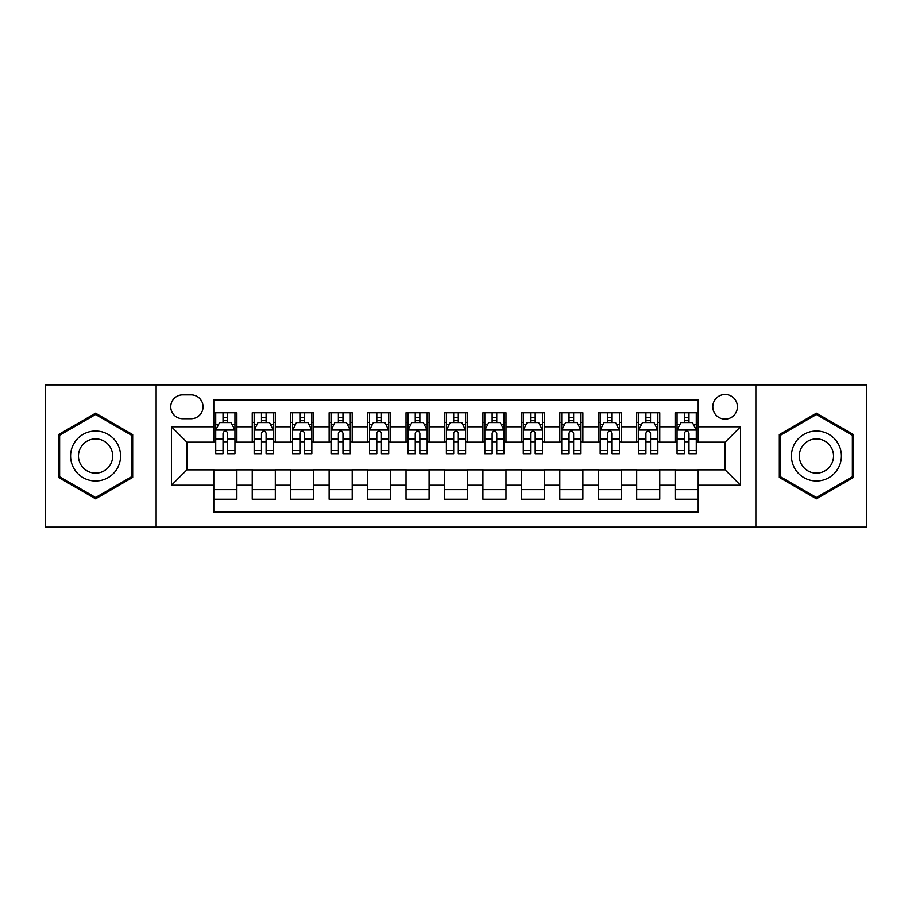 <?xml version="1.0" encoding="UTF-8"?>
<svg xmlns="http://www.w3.org/2000/svg" width="912" height="912" viewBox="0 0 912 912"><rect width="100%" height="100%" fill="white"/><g stroke="black" fill="none" stroke-linecap="round" stroke-linejoin="round"><path stroke-width="1.37" d="M725.12 394.486A12.301 12.301 0 0 0 712.808 406.786A12.301 12.301 0 0 0 725.12 419.098A12.301 12.301 0 0 0 737.42 406.786A12.301 12.301 0 0 0 725.12 394.486M755.866 527.125L866.4 527.125L866.4 384.875L755.866 384.875L755.866 527.125L156.134 527.125L156.134 384.875L45.6 384.875L45.6 527.125L156.134 527.125M698.204 412.748L675.131 412.748L675.131 426.782L659.764 426.782L659.764 442.16L675.131 442.16L675.131 426.782M659.764 426.782L659.764 412.748L636.69 412.748L636.69 426.782L621.311 426.782L621.311 442.16L636.69 442.16L636.69 426.782M621.311 426.782L621.311 412.748L598.249 412.748L598.249 426.782L582.871 426.782L582.871 442.16L598.249 442.16L598.249 426.782M582.871 426.782L582.871 412.748L559.797 412.748L559.797 426.782L544.418 426.782L544.418 442.16L559.797 442.16L559.797 426.782M544.418 426.782L544.418 412.748L521.356 412.748L521.356 426.782L505.978 426.782L505.978 442.16L521.356 442.16L521.356 426.782M505.978 426.782L505.978 412.748L482.915 412.748L482.915 426.782L467.537 426.782L467.537 442.16L482.915 442.16L482.915 426.782M467.537 426.782L467.537 412.748L444.463 412.748L444.463 426.782L429.085 426.782L429.085 442.16L444.463 442.16L444.463 426.782M429.085 426.782L429.085 412.748L406.022 412.748L406.022 426.782L390.644 426.782L390.644 442.16L406.022 442.16L406.022 426.782M390.644 426.782L390.644 412.748L367.582 412.748L367.582 426.782L352.203 426.782L352.203 442.16L367.582 442.16L367.582 426.782M352.203 426.782L352.203 412.748L329.129 412.748L329.129 426.782L313.751 426.782L313.751 442.16L329.129 442.16L329.129 426.782M313.751 426.782L313.751 412.748L290.689 412.748L290.689 426.782L275.31 426.782L275.31 442.16L290.689 442.16L290.689 426.782M275.31 426.782L275.31 412.748L252.236 412.748L252.236 442.16L236.869 442.16L236.869 412.748L213.796 412.748M213.796 499.252L236.869 499.252L236.869 469.84L252.236 469.84L252.236 499.252L275.31 499.252L275.31 469.84L290.689 469.84L290.689 485.218L275.31 485.218M290.689 485.218L290.689 499.252L313.751 499.252L313.751 469.84L329.129 469.84L329.129 485.218L313.751 485.218M329.129 485.218L329.129 499.252L352.203 499.252L352.203 469.84L367.582 469.84L367.582 485.218L352.203 485.218M367.582 485.218L367.582 499.252L390.644 499.252L390.644 469.84L406.022 469.84L406.022 485.218L390.644 485.218M406.022 485.218L406.022 499.252L429.085 499.252L429.085 469.84L444.463 469.84L444.463 485.218L429.085 485.218M444.463 485.218L444.463 499.252L467.537 499.252L467.537 469.84L482.915 469.84L482.915 485.218L467.537 485.218M482.915 485.218L482.915 499.252L505.978 499.252L505.978 469.84L521.356 469.84L521.356 485.218L505.978 485.218M521.356 485.218L521.356 499.252L544.418 499.252L544.418 469.84L559.797 469.84L559.797 485.218L544.418 485.218M559.797 485.218L559.797 499.252L582.871 499.252L582.871 469.84L598.249 469.84L598.249 485.218L582.871 485.218M598.249 485.218L598.249 499.252L621.311 499.252L621.311 469.84L636.69 469.84L636.69 485.218L621.311 485.218M636.69 485.218L636.69 499.252L659.764 499.252L659.764 469.84L675.131 469.84L675.131 485.218L659.764 485.218M182.651 418.711L191.11 418.711A11.913 11.913 0 0 0 203.034 406.786A11.913 11.913 0 0 0 191.11 394.873L182.651 394.873A11.913 11.913 0 0 0 170.738 406.786A11.913 11.913 0 0 0 182.651 418.711M755.866 384.875L156.134 384.875M698.204 426.782L698.204 399.866L213.796 399.866L213.796 442.16L186.88 442.16L186.88 469.84L213.796 469.84L213.796 512.134L698.204 512.134L698.204 469.84L725.12 469.84L725.12 442.16L698.204 442.16L698.204 426.782L740.498 426.782L740.498 485.218L698.204 485.218M213.796 485.218L171.502 485.218L171.502 426.782L213.796 426.782M675.131 485.218L675.131 499.252L698.204 499.252M213.796 422.359L215.722 422.359M223.018 422.359L227.635 422.359M234.943 422.359L236.869 422.359M213.796 441.773L215.722 441.773M223.018 441.773L227.635 441.773M234.943 441.773L236.869 441.773M213.796 470.227L236.869 470.227M213.796 489.641L236.869 489.641M252.236 441.773L254.163 441.773M261.47 441.773L266.087 441.773M273.383 441.773L275.31 441.773M252.236 422.359L254.163 422.359M261.47 422.359L266.087 422.359M273.383 422.359L275.31 422.359M252.236 470.227L275.31 470.227M252.236 489.641L275.31 489.641M290.689 470.227L313.751 470.227M290.689 489.641L313.751 489.641M290.689 422.359L292.604 422.359M299.911 422.359L304.528 422.359M311.836 422.359L313.751 422.359M290.689 441.773L292.604 441.773M299.911 441.773L304.528 441.773M311.836 441.773L313.751 441.773M329.129 470.227L352.203 470.227M329.129 489.641L352.203 489.641M329.129 422.359L331.056 422.359M338.363 422.359L342.969 422.359M350.276 422.359L352.203 422.359M329.129 441.773L331.056 441.773M338.363 441.773L342.969 441.773M350.276 441.773L352.203 441.773M367.582 470.227L390.644 470.227M367.582 489.641L390.644 489.641M367.582 422.359L369.497 422.359M376.804 422.359L381.421 422.359M388.717 422.359L390.644 422.359M367.582 441.773L369.497 441.773M376.804 441.773L381.421 441.773M388.717 441.773L390.644 441.773M406.022 470.227L429.085 470.227M406.022 489.641L429.085 489.641M406.022 422.359L407.949 422.359M415.245 422.359L419.862 422.359M427.169 422.359L429.085 422.359M406.022 441.773L407.949 441.773M415.245 441.773L419.862 441.773M427.169 441.773L429.085 441.773M444.463 470.227L467.537 470.227M444.463 489.641L467.537 489.641M444.463 422.359L446.39 422.359M453.697 422.359L458.303 422.359M465.61 422.359L467.537 422.359M444.463 441.773L446.39 441.773M453.697 441.773L458.303 441.773M465.61 441.773L467.537 441.773M482.915 470.227L505.978 470.227M482.915 489.641L505.978 489.641M482.915 422.359L484.831 422.359M492.138 422.359L496.755 422.359M504.051 422.359L505.978 422.359M482.915 441.773L484.831 441.773M492.138 441.773L496.755 441.773M504.051 441.773L505.978 441.773M521.356 470.227L544.418 470.227M521.356 489.641L544.418 489.641M521.356 422.359L523.283 422.359M530.579 422.359L535.196 422.359M542.503 422.359L544.418 422.359M521.356 441.773L523.283 441.773M530.579 441.773L535.196 441.773M542.503 441.773L544.418 441.773M559.797 470.227L582.871 470.227M559.797 489.641L582.871 489.641M559.797 422.359L561.724 422.359M569.031 422.359L573.637 422.359M580.944 422.359L582.871 422.359M559.797 441.773L561.724 441.773M569.031 441.773L573.637 441.773M580.944 441.773L582.871 441.773M598.249 470.227L621.311 470.227M598.249 489.641L621.311 489.641M598.249 422.359L600.164 422.359M607.472 422.359L612.089 422.359M619.396 422.359L621.311 422.359M598.249 441.773L600.164 441.773M607.472 441.773L612.089 441.773M619.396 441.773L621.311 441.773M636.69 470.227L659.764 470.227M636.69 489.641L659.764 489.641M636.69 422.359L638.617 422.359M645.913 422.359L650.53 422.359M657.837 422.359L659.764 422.359M636.69 441.773L638.617 441.773M645.913 441.773L650.53 441.773M657.837 441.773L659.764 441.773M675.131 470.227L698.204 470.227M675.131 489.641L698.204 489.641M675.131 422.359L677.057 422.359M684.365 422.359L688.982 422.359M696.278 422.359L698.204 422.359M675.131 441.773L677.057 441.773M684.365 441.773L688.982 441.773M696.278 441.773L698.204 441.773M186.88 442.16L171.502 426.782M186.88 469.84L171.502 485.218M740.498 426.782L725.12 442.16M740.498 485.218L725.12 469.84M95.578 498.841L132.673 477.421L132.673 434.579L95.578 413.159L58.482 434.579L58.482 477.421L95.578 498.841M853.518 434.579L816.422 413.159L779.327 434.579L779.327 477.421L816.422 498.841L853.518 477.421L853.518 434.579M227.635 417.742L223.018 417.742M234.943 450.562L227.635 450.562L227.635 453.697L234.943 453.697L234.943 430.247L231.101 422.552L219.564 422.552L215.722 430.247L215.722 453.697L223.018 453.697L223.018 450.562L215.722 450.562M215.722 430.247L215.722 412.748M234.943 430.247L234.943 412.748M223.018 422.552L223.018 412.748M227.635 412.748L227.635 422.552M227.635 450.562L227.635 433.12C226.096 430.168 224.569 430.168 223.018 433.12L223.018 450.562M95.578 431.011A24.989 24.989 0 0 0 70.589 456A24.989 24.989 0 0 0 95.578 480.989A24.989 24.989 0 0 0 120.566 456A24.989 24.989 0 0 0 95.578 431.011M95.578 438.889A17.111 17.111 0 0 0 78.466 456A17.111 17.111 0 0 0 95.578 473.111A17.111 17.111 0 0 0 112.689 456A17.111 17.111 0 0 0 95.578 438.889M131.522 476.748L95.578 497.507L59.633 476.748L59.633 435.252L95.578 414.493L131.522 435.252L131.522 476.748M794.785 443.506A24.989 24.989 0 0 0 803.928 477.637A24.989 24.989 0 0 0 838.06 468.494A24.989 24.989 0 0 0 828.917 434.363A24.989 24.989 0 0 0 794.785 443.506M801.602 447.45A17.111 17.111 0 0 0 807.872 470.82A17.111 17.111 0 0 0 831.242 464.55A17.111 17.111 0 0 0 824.972 441.18A17.111 17.111 0 0 0 801.602 447.45M852.367 435.252L852.367 476.748L816.422 497.507L780.478 476.748L780.478 435.252L816.422 414.493L852.367 435.252M266.087 417.742L261.47 417.742M273.383 450.562L266.087 450.562L266.087 453.697L273.383 453.697L273.383 430.247L269.542 422.552L258.005 422.552L254.163 430.247L254.163 453.697L261.47 453.697L261.47 450.562L254.163 450.562M254.163 430.247L254.163 412.748M273.383 430.247L273.383 412.748M261.47 422.552L261.47 412.748M266.087 412.748L266.087 422.552M266.087 450.562L266.087 433.12C264.548 430.168 263.009 430.168 261.47 433.12L261.47 450.562M304.528 417.742L299.911 417.742M311.836 450.562L304.528 450.562L304.528 453.697L311.836 453.697L311.836 430.247L307.982 422.552L296.457 422.552L292.604 430.247L292.604 453.697L299.911 453.697L299.911 450.562L292.604 450.562M292.604 430.247L292.604 412.748M311.836 430.247L311.836 412.748M299.911 422.552L299.911 412.748M304.528 412.748L304.528 422.552M304.528 450.562L304.528 433.12C302.989 430.168 301.45 430.168 299.911 433.12L299.911 450.562M342.969 417.742L338.363 417.742M350.276 450.562L342.969 450.562L342.969 453.697L350.276 453.697L350.276 430.247L346.435 422.552L334.898 422.552L331.056 430.247L331.056 453.697L338.363 453.697L338.363 450.562L331.056 450.562M331.056 430.247L331.056 412.748M350.276 430.247L350.276 412.748M338.363 422.552L338.363 412.748M342.969 412.748L342.969 422.552M342.969 450.562L342.969 433.12C341.441 430.168 339.902 430.168 338.363 433.12L338.363 450.562M381.421 417.742L376.804 417.742M388.717 450.562L381.421 450.562L381.421 453.697L388.717 453.697L388.717 430.247L384.875 422.552L373.339 422.552L369.497 430.247L369.497 453.697L376.804 453.697L376.804 450.562L369.497 450.562M369.497 430.247L369.497 412.748M388.717 430.247L388.717 412.748M376.804 422.552L376.804 412.748M381.421 412.748L381.421 422.552M381.421 450.562L381.421 433.12C379.882 430.168 378.343 430.168 376.804 433.12L376.804 450.562M419.862 417.742L415.245 417.742M427.169 450.562L419.862 450.562L419.862 453.697L427.169 453.697L427.169 430.247L423.316 422.552L411.791 422.552L407.949 430.247L407.949 453.697L415.245 453.697L415.245 450.562L407.949 450.562M407.949 430.247L407.949 412.748M427.169 430.247L427.169 412.748M415.245 422.552L415.245 412.748M419.862 412.748L419.862 422.552M419.862 450.562L419.862 433.12C418.323 430.168 416.784 430.168 415.245 433.12L415.245 450.562M458.303 417.742L453.697 417.742M465.61 450.562L458.303 450.562L458.303 453.697L465.61 453.697L465.61 430.247L461.768 422.552L450.232 422.552L446.39 430.247L446.39 453.697L453.697 453.697L453.697 450.562L446.39 450.562M446.39 430.247L446.39 412.748M465.61 430.247L465.61 412.748M453.697 422.552L453.697 412.748M458.303 412.748L458.303 422.552M458.303 450.562L458.303 433.12C456.775 430.168 455.236 430.168 453.697 433.12L453.697 450.562M496.755 417.742L492.138 417.742M504.051 450.562L496.755 450.562L496.755 453.697L504.051 453.697L504.051 430.247L500.209 422.552L488.684 422.552L484.831 430.247L484.831 453.697L492.138 453.697L492.138 450.562L484.831 450.562M484.831 430.247L484.831 412.748M504.051 430.247L504.051 412.748M492.138 422.552L492.138 412.748M496.755 412.748L496.755 422.552M496.755 450.562L496.755 433.12C495.216 430.168 493.677 430.168 492.138 433.12L492.138 450.562M535.196 417.742L530.579 417.742M542.503 450.562L535.196 450.562L535.196 453.697L542.503 453.697L542.503 430.247L538.661 422.552L527.125 422.552L523.283 430.247L523.283 453.697L530.579 453.697L530.579 450.562L523.283 450.562M523.283 430.247L523.283 412.748M542.503 430.247L542.503 412.748M530.579 422.552L530.579 412.748M535.196 412.748L535.196 422.552M535.196 450.562L535.196 433.12C533.657 430.168 532.118 430.168 530.579 433.12L530.579 450.562M573.637 417.742L569.031 417.742M580.944 450.562L573.637 450.562L573.637 453.697L580.944 453.697L580.944 430.247L577.102 422.552L565.565 422.552L561.724 430.247L561.724 453.697L569.031 453.697L569.031 450.562L561.724 450.562M561.724 430.247L561.724 412.748M580.944 430.247L580.944 412.748M569.031 422.552L569.031 412.748M573.637 412.748L573.637 422.552M573.637 450.562L573.637 433.12C572.109 430.168 570.57 430.168 569.031 433.12L569.031 450.562M612.089 417.742L607.472 417.742M619.396 450.562L612.089 450.562L612.089 453.697L619.396 453.697L619.396 430.247L615.543 422.552L604.018 422.552L600.164 430.247L600.164 453.697L607.472 453.697L607.472 450.562L600.164 450.562M600.164 430.247L600.164 412.748M619.396 430.247L619.396 412.748M607.472 422.552L607.472 412.748M612.089 412.748L612.089 422.552M612.089 450.562L612.089 433.12C610.55 430.168 609.011 430.168 607.472 433.12L607.472 450.562M650.53 417.742L645.913 417.742M657.837 450.562L650.53 450.562L650.53 453.697L657.837 453.697L657.837 430.247L653.995 422.552L642.458 422.552L638.617 430.247L638.617 453.697L645.913 453.697L645.913 450.562L638.617 450.562M638.617 430.247L638.617 412.748M657.837 430.247L657.837 412.748M645.913 422.552L645.913 412.748M650.53 412.748L650.53 422.552M650.53 450.562L650.53 433.12C648.991 430.168 647.463 430.168 645.913 433.12L645.913 450.562M688.982 417.742L684.365 417.742M696.278 450.562L688.982 450.562L688.982 453.697L696.278 453.697L696.278 430.247L692.436 422.552L680.899 422.552L677.057 430.247L677.057 453.697L684.365 453.697L684.365 450.562L677.057 450.562M677.057 430.247L677.057 412.748M696.278 430.247L696.278 412.748M684.365 422.552L684.365 412.748M688.982 412.748L688.982 422.552M688.982 450.562L688.982 433.12C687.443 430.168 685.904 430.168 684.365 433.12L684.365 450.562M252.236 485.218L236.869 485.218M252.236 426.782L236.869 426.782M234.84 430.054L215.813 430.054M215.722 424.673L218.504 424.673M232.15 424.673L234.943 424.673M223.018 439.151L215.722 439.151M234.943 439.151L227.635 439.151M227.635 420.193L223.018 420.193M273.292 430.054L254.266 430.054M254.163 424.673L256.956 424.673M270.602 424.673L273.383 424.673M261.47 439.151L254.163 439.151M273.383 439.151L266.087 439.151M266.087 420.193L261.47 420.193M311.733 430.054L292.706 430.054M292.604 424.673L295.397 424.673M309.043 424.673L311.836 424.673M299.911 439.151L292.604 439.151M311.836 439.151L304.528 439.151M304.528 420.193L299.911 420.193M350.185 430.054L331.147 430.054M331.056 424.673L333.838 424.673M347.495 424.673L350.276 424.673M338.363 439.151L331.056 439.151M350.276 439.151L342.969 439.151M342.969 420.193L338.363 420.193M388.626 430.054L369.599 430.054M369.497 424.673L372.29 424.673M385.936 424.673L388.717 424.673M376.804 439.151L369.497 439.151M388.717 439.151L381.421 439.151M381.421 420.193L376.804 420.193M427.067 430.054L408.04 430.054M407.949 424.673L410.731 424.673M424.376 424.673L427.169 424.673M415.245 439.151L407.949 439.151M427.169 439.151L419.862 439.151M419.862 420.193L415.245 420.193M465.519 430.054L446.481 430.054M446.39 424.673L449.171 424.673M462.829 424.673L465.61 424.673M453.697 439.151L446.39 439.151M465.61 439.151L458.303 439.151M458.303 420.193L453.697 420.193M503.96 430.054L484.933 430.054M484.831 424.673L487.624 424.673M501.269 424.673L504.051 424.673M492.138 439.151L484.831 439.151M504.051 439.151L496.755 439.151M496.755 420.193L492.138 420.193M542.401 430.054L523.374 430.054M523.283 424.673L526.064 424.673M539.71 424.673L542.503 424.673M530.579 439.151L523.283 439.151M542.503 439.151L535.196 439.151M535.196 420.193L530.579 420.193M580.853 430.054L561.815 430.054M561.724 424.673L564.505 424.673M578.162 424.673L580.944 424.673M569.031 439.151L561.724 439.151M580.944 439.151L573.637 439.151M573.637 420.193L569.031 420.193M619.294 430.054L600.267 430.054M600.164 424.673L602.957 424.673M616.603 424.673L619.396 424.673M607.472 439.151L600.164 439.151M619.396 439.151L612.089 439.151M612.089 420.193L607.472 420.193M657.734 430.054L638.708 430.054M638.617 424.673L641.398 424.673M655.044 424.673L657.837 424.673M645.913 439.151L638.617 439.151M657.837 439.151L650.53 439.151M650.53 420.193L645.913 420.193M696.187 430.054L677.16 430.054M677.057 424.673L679.85 424.673M693.496 424.673L696.278 424.673M684.365 439.151L677.057 439.151M696.278 439.151L688.982 439.151M688.982 420.193L684.365 420.193"/></g></svg>
